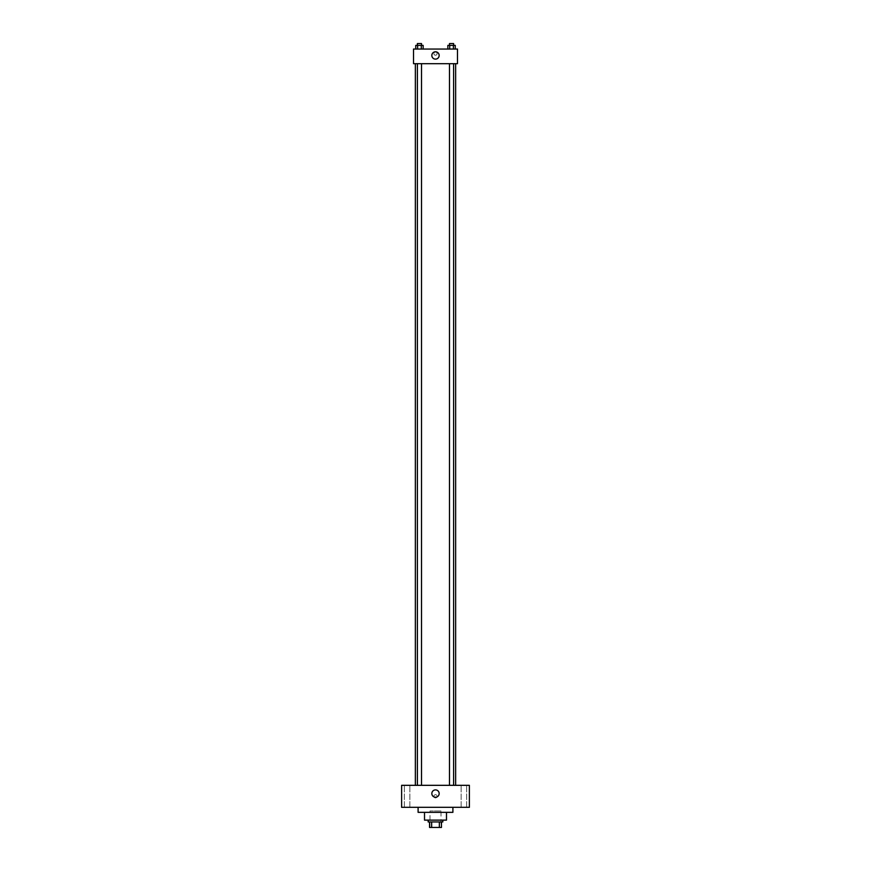 <?xml version="1.0" encoding="UTF-8"?>
<svg xmlns="http://www.w3.org/2000/svg" width="871" height="871" viewBox="0 0 871 871"><rect width="100%" height="100%" fill="white"/><g stroke="black" fill="none" stroke-linecap="round" stroke-linejoin="round"><path stroke-width="0.65" stroke-dasharray="4.36 3.27" d="M440.998 810.966L430.002 810.966L440.998 810.966L440.998 827.45L430.002 827.45L440.998 827.45M431.646 827.45L429.545 827.45L429.545 821.952L431.646 821.952L431.646 827.45L441.455 827.45M439.354 821.952L431.646 821.952L439.354 821.952L439.354 827.45M431.646 821.952L429.545 821.952M428.173 821.952L442.827 821.952M424.515 820.123L446.485 820.123M418.102 812.338L452.898 812.338M435.5 807.308L418.102 807.308L435.5 807.308M407.116 807.308L404.362 807.308L407.116 807.308M463.884 807.308L466.638 807.308L463.884 807.308M401.618 807.308L469.382 807.308L469.382 785.326L401.618 785.326L401.618 807.308M407.116 785.326L404.362 785.326L407.116 785.326M463.884 785.326L466.638 785.326L463.884 785.326M435.5 789.899A3.658 3.658 0 0 1 438.668 795.397A3.658 3.658 0 0 1 432.332 795.397A3.658 3.658 0 0 1 435.5 789.899M433.9 796.312A1.6 1.6 0 0 1 436.306 794.929A1.6 1.6 0 0 1 436.306 797.705A1.6 1.6 0 0 1 433.9 796.312A1.6 1.6 0 0 1 436.306 794.929A1.6 1.6 0 0 1 436.306 797.705A1.6 1.6 0 0 1 433.9 796.312M469.382 794.711L469.382 797.912L469.382 794.711M401.618 797.912L401.618 794.711L401.618 797.912M419.452 785.326L421.51 785.326L419.452 785.326M451.548 785.326L453.606 785.326L451.548 785.326M421.51 785.326L417.394 785.326L421.51 785.326L421.51 63.692L417.394 63.692L421.51 63.692M455.642 785.326L415.358 785.326L455.642 785.326M455.642 63.692L415.358 63.692L455.642 63.692M449.49 63.692L453.606 63.692L449.49 63.692L453.606 63.692L449.49 63.692L449.49 785.326M453.606 63.692L453.606 785.326M413.518 63.692L457.482 63.692L457.482 49.048L413.518 49.048L413.518 63.692M437.1 53.621A1.6 1.6 0 0 0 434.694 52.238A1.6 1.6 0 0 0 434.694 55.015A1.6 1.6 0 0 0 437.1 53.621A1.6 1.6 0 0 0 434.694 52.238A1.6 1.6 0 0 0 434.694 55.015A1.6 1.6 0 0 0 437.1 53.621M415.75 49.048L415.75 45.379L417.601 45.379L417.601 49.048L415.75 49.048L423.154 49.048L415.75 49.048L423.154 49.048L415.75 49.048L423.154 49.048L415.75 49.048L417.601 49.048L417.601 45.379L423.154 45.379L421.303 45.379L421.303 49.048L421.303 45.379L415.75 45.379L423.154 45.379L423.154 49.048M447.846 49.048L447.846 45.379L449.697 45.379L449.697 49.048L447.846 49.048L455.25 49.048L447.846 49.048L455.25 49.048L447.846 49.048L455.25 49.048L447.846 49.048L449.697 49.048L449.697 45.379L455.25 45.379L453.399 45.379L453.399 49.048L453.399 45.379L447.846 45.379L455.25 45.379L455.25 49.048M413.518 55.221L413.518 52.02L413.518 55.221M457.482 52.02L457.482 55.221L457.482 52.02M439.158 55.45A3.658 3.658 0 0 1 433.671 58.629A3.658 3.658 0 0 1 433.671 52.282A3.658 3.658 0 0 1 439.158 55.45M453.606 45.379L449.49 45.379L453.606 45.379L449.49 45.379L453.606 45.379L453.606 43.55L449.49 43.55L453.606 43.55L449.49 43.55L449.49 45.379M421.51 45.379L417.394 45.379L421.51 45.379L417.394 45.379L421.51 45.379L421.51 43.55L417.394 43.55L421.51 43.55L417.394 43.55L417.394 45.379M453.399 45.379L453.399 49.048M449.697 45.379L449.697 49.048M421.303 45.379L421.303 49.048M417.601 45.379L417.601 49.048M430.002 827.45L430.002 810.966M409.86 807.308L409.86 785.326L409.86 807.308M404.362 807.308L404.362 785.326L404.362 807.308M466.638 807.308L466.638 785.326L466.638 807.308M461.14 807.308L461.14 785.326L461.14 807.308M417.394 63.692L417.394 785.326"/><path stroke-width="1.31" d="M439.354 821.952L439.354 827.45L429.545 827.45L429.545 821.952M439.354 827.45L441.455 827.45L441.455 821.952L441.455 827.45M442.827 820.123L442.827 821.952L428.173 821.952L428.173 820.123M431.646 821.952L431.646 827.45M446.485 812.338L446.485 820.123L424.515 820.123L424.515 812.338M452.898 807.308L452.898 812.338L418.102 812.338L418.102 807.308M469.382 807.308L401.618 807.308L401.618 785.326L469.382 785.326L469.382 807.308M435.5 789.899A3.658 3.658 0 0 1 438.668 795.397A3.658 3.658 0 0 1 432.332 795.397A3.658 3.658 0 0 1 435.5 789.899M455.642 63.692L455.642 785.326M449.49 785.326L449.49 63.692M421.51 63.692L421.51 785.326M457.482 63.692L413.518 63.692L413.518 49.048L457.482 49.048L457.482 63.692M439.158 55.45A3.658 3.658 0 0 1 433.671 58.629A3.658 3.658 0 0 1 433.671 52.282A3.658 3.658 0 0 1 439.158 55.45M455.25 49.048L455.25 45.379L447.846 45.379L447.846 49.048M453.399 45.379L453.399 49.048M449.697 45.379L449.697 49.048M449.49 45.379L449.49 43.55L453.606 43.55L453.606 45.379M423.154 49.048L423.154 45.379L415.75 45.379L415.75 49.048M421.303 45.379L421.303 49.048M417.601 45.379L417.601 49.048M417.394 45.379L417.394 43.55L421.51 43.55L421.51 45.379M415.358 63.692L415.358 785.326M453.606 785.326L453.606 63.692M417.394 63.692L417.394 785.326"/></g></svg>
